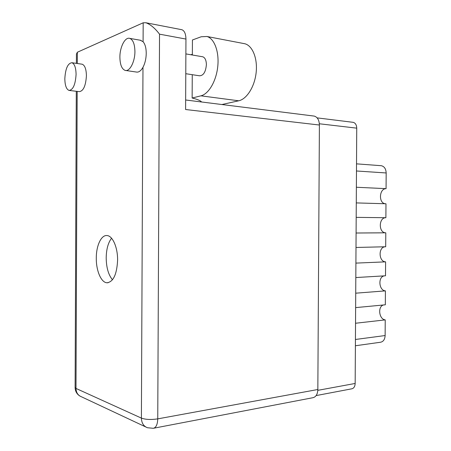 <?xml version="1.0" encoding="UTF-8"?>
<svg xmlns="http://www.w3.org/2000/svg" width="451" height="451" viewBox="0 0 451 451"><rect width="100%" height="100%" fill="white"/><g stroke="black" fill="none" stroke-linecap="round" stroke-linejoin="round"><path stroke-width="0.68" d="M352.688 122.272L353.189 122.334C355.422 122.999 356.606 124.938 356.741 128.152L355.162 383.457C354.993 386.603 353.815 388.396 351.622 388.847L316.14 395.583M356.093 233.02L385.791 232.817L385.701 246.759L356.002 247.464M355.907 263.108L385.605 261.851L385.515 275.786L355.816 277.551M385.143 246.77C378.152 247.018 378.598 261.777 385.605 261.851M355.721 293.184L385.419 290.872L385.329 304.803L355.63 307.616M384.28 275.86C377.791 276.801 378.817 290.551 385.419 290.872M355.535 323.249L385.233 319.883L385.131 335.544C384.878 339.541 383.271 341.785 380.306 342.275L355.394 345.759M383.451 304.977C377.498 306.533 379.015 319.325 385.233 319.883M380.717 165.664L381.349 165.714C384.353 166.464 385.96 168.883 386.174 172.964L386.073 188.659L356.375 187.255M385.52 203.756L356.279 202.911L385.977 203.767L385.887 217.715L356.189 217.365M385.425 203.751C378.428 203.395 379.054 188.619 386.073 188.659M385.791 232.817L385.582 232.806C378.361 232.677 378.665 217.388 385.887 217.715M134.917 51.453C134.742 44.113 133.028 39.756 129.787 38.386C125.09 36.7 119.774 47.141 119.893 57.305C120.051 64.673 121.793 69.037 125.119 70.395C129.629 71.974 135.018 61.81 134.917 51.453M125.868 70.503L136.287 72.025C138.654 72.526 140.887 70.954 142.978 67.3C145.053 63.337 146.141 58.681 146.237 53.319C146.186 48.015 145.137 44.153 143.091 41.734L140.267 40.229M76.084 74.364C75.931 67.695 74.55 63.816 71.951 62.728C67.808 63.23 65.434 68.575 64.826 78.75C64.967 85.431 66.365 89.315 69.009 90.403C73.073 89.935 75.43 84.591 76.084 74.364M69.493 90.459L79.213 91.638C83.35 91.187 85.752 85.899 86.417 75.768C86.259 69.161 84.856 65.31 82.206 64.217L81.721 64.149M96.288 258.119C96.114 270.69 101.154 282.642 107.022 282.783C113.342 281.909 116.865 274.383 117.598 260.216C117.773 247.464 112.654 235.834 107.073 235.563C101.261 234.74 96.221 245.643 96.288 258.119M112.479 279.772C108.432 274.907 106.34 267.595 106.194 257.842C106.357 249.2 108.144 242.672 111.566 238.246M202.262 56.696L202.787 56.787C205.064 57.66 206.265 60.287 206.389 64.662C205.729 71.957 203.44 75.667 199.522 75.791L185.784 73.71M76.399 63.371L76.433 54.103L77.341 52.248L143.181 22.792L145.893 22.759C150.476 24.427 155.02 28.233 159.53 34.169L157.749 418.872L317.842 389.506L319.398 125.023L185.609 109.52L185.947 39.062L159.53 34.169M181.341 29.619L181.945 29.738C184.487 30.786 185.823 33.893 185.947 39.062M317.842 389.506C317.6 394.349 315.892 397.094 312.723 397.743L153.876 428.185M313.546 116.008L314.274 116.099C317.493 117.097 319.201 120.067 319.398 125.023M243.281 43.454L244.966 43.775C252.661 45.861 257.746 58.715 256.123 72.791C254.573 86.868 246.725 99.124 238.72 100.793L221.881 104.531M192.357 55.011L192.43 39.981L201.219 36.757L206.97 36.492C214.411 38.549 219.333 51.859 217.76 66.522C216.255 81.191 208.661 94.022 200.926 95.832L192.143 98.014C197.284 99.276 200.441 100.601 201.62 101.988M192.357 54.312L190.773 54.74M192.143 98.014L192.256 74.691M317.814 390.34L355.162 383.457M356.741 128.152L319.353 123.771M355.433 339.479L385.131 335.544M386.174 172.964L356.476 170.985M77.183 91.39L75.999 388.435L141.4 418.111L142.978 67.3M143.091 41.734L143.181 22.792M77.341 52.248L77.296 63.506M157.749 418.872C151.057 419.864 145.605 419.61 141.4 418.111C141.575 423.01 143.581 426.218 147.409 427.734L153.278 428.298C156.04 427.717 157.529 424.577 157.749 418.872M145.752 426.956L81.439 396.773C77.972 395.386 76.157 392.607 75.999 388.435L75.108 387.51L76.287 91.282M200.926 95.832L238.72 100.793M356.093 233.009L385.582 232.806M381.349 165.714L356.521 163.848M353.189 122.334L317.143 117.88M129.787 38.386L141.028 40.364M71.951 62.728L82.206 64.217M108.099 282.732L107.022 282.783M202.787 56.787L185.88 53.906M181.945 29.738L145.893 22.759M75.108 387.578C75.227 391.31 76.839 394.14 79.951 396.074M185.654 99.992L314.274 116.099M206.97 36.492L244.966 43.775"/></g></svg>

